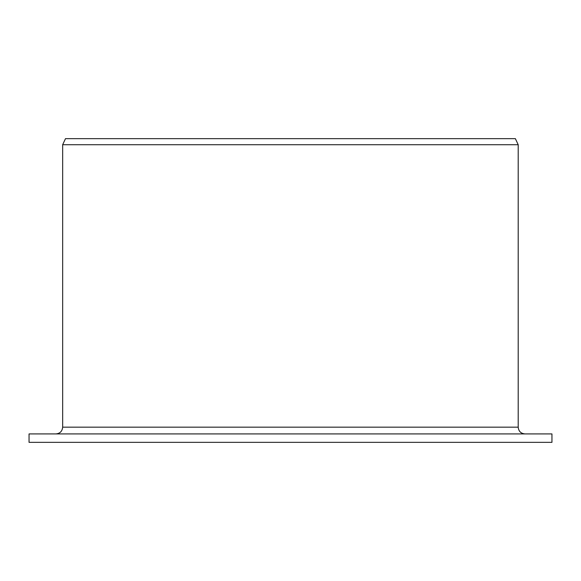 <?xml version="1.0" encoding="UTF-8"?>
<svg xmlns="http://www.w3.org/2000/svg" width="581" height="581" viewBox="0 0 581 581"><rect width="100%" height="100%" fill="white"/><g stroke="black" fill="none" stroke-linecap="round" stroke-linejoin="round"><path stroke-width="0.87" d="M29.05 442.352L29.05 433.92L551.95 433.92L551.95 442.352L29.05 442.352M55.929 433.92C59.996 433.542 62.24 431.291 62.661 427.166L62.661 144.72L65.493 138.648L515.369 138.648L518.201 144.72L62.661 144.72M62.661 427.166L518.201 427.166C518.608 431.269 520.852 433.52 524.955 433.92M518.201 427.166L518.201 144.72"/></g></svg>
